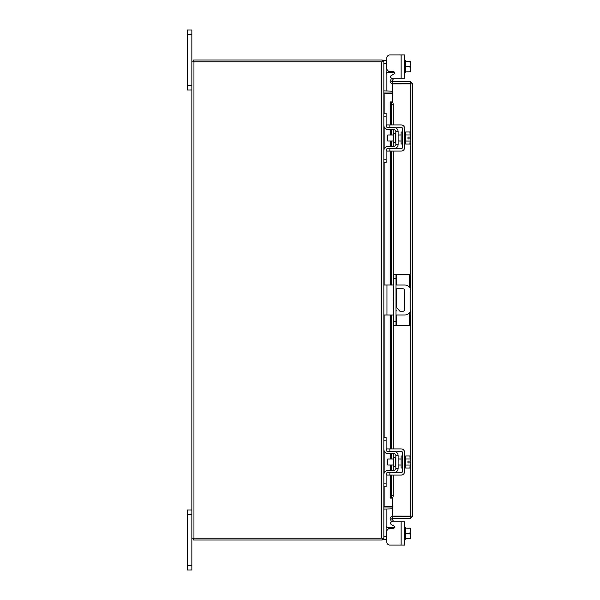 <?xml version="1.0" encoding="UTF-8"?>
<svg xmlns="http://www.w3.org/2000/svg" width="600" height="600" viewBox="0 0 600 600"><rect width="100%" height="100%" fill="white"/><g stroke="black" fill="none" stroke-linecap="round" stroke-linejoin="round"><path stroke-width="0.9" d="M191.85 514.56L187.335 514.56L187.335 510L191.85 510M191.85 570L187.335 570L187.335 565.44L191.85 565.44L191.85 570M187.335 514.56L187.335 565.44M404.61 541.627L404.61 545.055L401.13 545.055L401.13 521.775L392.025 521.775A1.44 1.44 0 0 0 391.305 524.467L393.72 525.855A1.44 1.44 0 0 1 393 528.548L389.85 528.548A3 3 0 0 0 386.85 531.548L386.85 542.055L386.85 539.415L386.85 542.055L386.85 539.415L383.85 539.415L386.13 539.415L383.85 539.415L383.85 538.207L191.85 538.207L191.85 565.44M191.85 34.56L187.335 34.56L187.335 30L191.85 30L191.85 61.793L383.85 61.793L383.85 60.585L386.13 60.585L386.13 90.968L383.858 90.968M191.85 90L187.335 90L187.335 85.44L191.85 85.44M187.335 34.56L187.335 85.44M396.705 315L396.705 325.44L393.585 325.44L393.585 274.56L409.665 274.56L409.665 287.423M395.985 274.56L395.985 325.44M396.705 325.44L409.665 325.44L409.665 312.577M395.985 311.325A1.5 1.5 0 0 0 395.985 309.705M393.585 309.532A1.5 1.5 0 0 0 393.585 311.49M395.985 315L404.85 315A6 6 0 0 0 410.85 309L410.85 291A6 6 0 0 0 404.85 285L395.985 285M393.585 285L386.97 285L386.97 315L393.585 315M383.85 285L386.97 285M386.97 315L383.85 315M395.985 288.743L402.975 288.743A1.485 1.485 0 0 1 404.467 290.235L404.467 309.765A1.485 1.485 0 0 1 402.975 311.257L399.975 311.257L395.985 307.035M393.585 304.5L393.232 290.235A1.485 1.485 0 0 1 393.585 289.275M395.37 457.215L393.518 457.215L393.518 466.785L395.37 466.785L395.37 457.215L395.85 456.735M383.85 440.16L383.85 437.28L386.13 437.28L386.13 440.16L383.85 440.16L383.85 449.28A4.44 4.44 0 0 0 388.29 453.72L393.93 453.72A1.92 1.92 0 0 1 395.85 455.64L395.85 468.36A1.92 1.92 0 0 1 393.93 470.28L388.29 470.28A4.44 4.44 0 0 0 383.85 474.72L383.85 483.84L386.13 483.84L386.13 486.72L383.85 486.72L383.85 483.84M387.3 472.8A2.16 2.16 0 0 1 388.29 472.56L393.93 472.56A4.2 4.2 0 0 0 398.13 468.36L398.13 455.64A4.2 4.2 0 0 0 393.93 451.44L388.29 451.44A2.16 2.16 0 0 1 387.3 451.2M386.85 450.893A2.16 2.16 0 0 1 386.13 449.28L386.13 440.16M386.678 473.28L386.13 474.72L386.13 483.84M386.13 474.72A2.16 2.16 0 0 1 386.85 473.107M398.13 455.64L395.85 455.64M395.85 468.36L398.13 468.36M386.145 449.55L386.243 449.978M386.347 450.232L386.678 450.72M384.09 450.72L383.85 449.28M383.873 449.707L383.85 449.31M404.61 468L405.81 468L405.81 456L404.61 456M402.33 468L401.13 468L401.13 456L402.33 456M393.518 459L387.81 459L387.81 465L393.518 465M405.81 465.03L409.905 465.03L405.81 465.03M405.81 458.97L409.905 458.97L405.81 458.97M410.37 466.41L410.325 462.9L409.905 468.06L405.81 468.06M410.325 462.9L407.947 462.9L407.947 461.1L410.325 461.1L409.905 455.94L405.81 455.94M410.37 457.32L410.048 456.21M409.905 468.06L410.37 466.68M410.325 461.1L410.37 457.59M389.85 475.08L386.85 475.08L386.85 472.8L389.85 472.8L389.85 475.08L401.13 475.08A3.48 3.48 0 0 0 404.61 471.6L404.61 452.4A3.48 3.48 0 0 0 401.13 448.92L389.85 448.92L389.85 451.2L401.13 451.2A1.2 1.2 0 0 1 402.33 452.4L402.33 471.6A1.2 1.2 0 0 1 401.13 472.8L389.85 472.8M389.85 451.2L386.85 451.2L386.85 448.92L389.85 448.92M386.13 526.125L386.13 526.56M386.362 527.34L388.29 527.415L388.29 528.982M405.81 527.415L404.61 527.415L405.81 527.415L405.81 528.165L410.37 528.24L405.81 528.173L405.81 538.665L405.81 528.165L409.905 528.165M409.905 538.665L405.81 538.665L409.905 538.665L410.37 536.28L409.905 533.415L405.81 533.415M401.13 545.055L389.85 545.055L401.13 545.055M393.93 528.202L393.93 527.415L394.403 527.415A1.44 1.44 0 0 0 394.44 527.107A1.44 1.44 0 0 1 394.403 527.415A1.44 1.44 0 0 0 393.72 525.855M404.61 524.775L404.61 521.775L392.025 521.775M393.93 527.415L388.29 527.415M383.858 509.033L386.13 509.033L386.13 539.415M386.13 525.975L386.678 527.415M404.61 539.415L405.81 539.415L405.81 538.665M409.905 528.173L410.37 530.558L409.905 533.415M410.325 538.665L410.37 536.28M410.37 535.8L410.37 531.03M410.37 530.558L410.37 528.24M404.61 521.775L404.61 545.055M386.85 542.055A3 3 0 0 0 389.85 545.055M405.81 66.585L409.905 66.585L410.37 64.2L409.905 61.335L405.81 61.335L405.81 71.828L405.81 61.335L407.947 61.335M401.13 54.945L404.61 54.945L404.61 78.225L401.13 78.225L401.13 54.945L389.85 54.945A3 3 0 0 0 386.85 57.945L386.85 60.585L386.85 57.945L386.85 60.585L386.13 60.585M388.29 71.017L388.29 72.585L394.403 72.585A1.44 1.44 0 0 1 393.72 74.145L391.305 75.532A1.44 1.44 0 0 0 392.025 78.225L401.13 78.225L392.025 78.225M388.29 72.585L386.678 72.585L386.13 74.025M386.145 73.185L386.235 72.81M404.61 60.585L405.81 60.585L405.81 61.335L409.905 61.335M404.61 72.585L405.81 72.585L405.81 71.828L409.905 71.828L410.37 69.442L409.905 66.585M409.905 71.828L405.81 71.835M410.37 63.72L410.37 61.403M410.37 68.97L410.37 64.2M410.37 71.76L410.37 69.442M386.85 57.945L386.85 68.453A3 3 0 0 0 389.85 71.453L393 71.453A1.44 1.44 0 0 1 394.44 72.892M392.265 83.535L392.265 81.742L410.558 81.742L410.558 83.535L392.265 83.535A2.107 2.107 0 0 1 390.42 80.422L392.265 81.742M392.265 101.948L392.265 83.873L412.665 83.85L412.665 516.15L392.265 516.127L392.265 498.053M410.873 516.15L412.665 516.15L410.558 518.257L410.558 310.845M410.558 289.155L410.558 83.873L412.665 83.85L410.558 81.742M410.558 518.257L392.265 518.257L391.972 518.685L393.173 520.763L391.62 521.662L390.442 519.623M410.558 516.465L392.265 516.465L392.265 518.257M390.158 124.92L390.158 101.873L391.995 101.88A2.4 1.2 90 0 1 393.173 104.273L391.62 104.273A2.4 1.2 -90 0 0 390.442 101.88L390.42 101.873M390.42 498.127L390.442 498.12A2.4 1.2 -90 0 0 391.62 495.728L393.173 495.728A2.4 1.2 90 0 1 391.995 498.12L390.158 498.127L390.158 475.08M391.62 495.728L391.62 475.08M391.62 470.28L391.62 465M391.62 459L391.62 453.72M391.62 448.92L391.62 315M391.62 285L391.62 151.08M391.62 146.28L391.62 141M391.62 135L391.62 129.72M391.62 124.92L391.62 104.273M393.173 495.728L393.173 475.08M393.173 470.28L393.173 465M393.173 459L393.173 453.72M393.173 448.92L393.173 315M393.173 285L393.173 151.08M393.173 146.28L393.173 141M393.173 135L393.173 129.72M393.173 124.92L393.173 104.273M390.442 80.377L391.62 78.338L393.173 79.238L391.972 81.315M392.265 516.465A2.107 2.107 0 0 0 390.42 519.577L391.972 518.685M392.265 506.25L384.158 506.25L384.158 486.72M384.158 113.28L384.158 93.75L392.265 93.75M383.85 538.207L383.85 61.793M191.85 538.207L191.85 61.793M392.265 91.207L383.85 90.892M392.265 93L384.158 93A2.107 2.107 0 0 1 383.85 92.977M382.058 61.793L382.058 60L193.642 60L193.642 61.793M383.827 61.793A2.107 2.107 0 0 0 382.058 60.023M383.85 507.022A2.107 2.107 0 0 1 384.158 507L392.265 507M383.85 509.107L392.265 508.793M382.058 538.207L382.058 540L193.642 540L193.642 538.207M382.058 539.977A2.107 2.107 0 0 0 383.827 538.207M395.37 133.215L393.518 133.215L393.518 142.785L395.37 142.785L395.37 133.215L395.85 132.735M383.85 116.16L383.85 113.28L386.13 113.28L386.13 116.16L383.85 116.16L383.85 125.28A4.44 4.44 0 0 0 388.29 129.72L393.93 129.72A1.92 1.92 0 0 1 395.85 131.64L395.85 144.36A1.92 1.92 0 0 1 393.93 146.28L388.29 146.28A4.44 4.44 0 0 0 383.85 150.72L383.85 159.84L386.13 159.84L386.13 162.72L383.85 162.72L383.85 159.84M387.3 148.8A2.16 2.16 0 0 1 388.29 148.56L393.93 148.56A4.2 4.2 0 0 0 398.13 144.36L398.13 131.64A4.2 4.2 0 0 0 393.93 127.44L388.29 127.44A2.16 2.16 0 0 1 387.3 127.2M386.85 126.892A2.16 2.16 0 0 1 386.13 125.28L386.13 116.16M386.85 149.108A2.16 2.16 0 0 0 386.13 150.72L386.13 159.84M398.13 131.64L395.85 131.64M395.85 144.36L398.13 144.36M386.243 150.015L386.145 150.45M386.145 125.55L386.243 125.977M386.347 126.233L386.678 126.72M384.09 126.72L383.85 125.28M383.873 125.708L383.85 125.31M404.61 144L405.81 144L405.81 132L404.61 132M402.33 144L401.13 144L401.13 132L402.33 132M393.518 135L387.81 135L387.81 141L393.518 141M405.81 141.03L409.905 141.03L405.81 141.03M405.81 134.97L409.905 134.97L405.81 134.97M410.37 142.41L410.325 138.9L409.905 144.06L405.81 144.06M410.325 138.9L407.947 138.9L407.947 137.1L410.325 137.1L409.905 131.94L405.81 131.94M410.37 133.32L410.048 132.21M409.905 144.06L410.37 142.68M410.325 137.1L410.37 133.59M389.85 151.08L386.85 151.08L386.85 148.8L389.85 148.8L389.85 151.08L401.13 151.08A3.48 3.48 0 0 0 404.61 147.6L404.61 128.4A3.48 3.48 0 0 0 401.13 124.92L389.85 124.92L389.85 127.2L401.13 127.2A1.2 1.2 0 0 1 402.33 128.4L402.33 147.6A1.2 1.2 0 0 1 401.13 148.8L389.85 148.8M389.85 127.2L386.85 127.2L386.85 124.92L389.85 124.92M393.585 321.697L395.985 321.697M395.985 278.303L393.585 278.303M396.705 274.56L396.705 285M396.705 288.743L396.705 307.8M383.85 536.535L386.13 536.535M386.13 63.465L383.85 63.465M393.93 72.585L393.93 71.797M390.442 498.12L390.442 475.08M390.442 470.28L390.442 465M390.442 459L390.442 453.72M390.442 448.92L390.442 315M390.442 285L390.442 151.08M390.442 146.28L390.442 141M390.442 135L390.442 129.72M390.442 124.92L390.442 101.88M384.158 473.085L384.158 450.915M384.158 437.28L384.158 315M384.158 285L384.158 162.72M384.158 149.085L384.158 126.915M381.743 538.207L381.743 61.793M193.95 538.207L193.95 61.793M395.37 466.785L395.85 467.265M398.13 459L401.13 459M398.13 465L401.13 465M390.158 129.72L390.158 135M390.158 141L390.158 146.28M390.158 151.08L390.158 285M390.158 315L390.158 448.92M390.158 453.72L390.158 459M390.158 465L390.158 470.28M395.37 142.785L395.85 143.265M398.13 135L401.13 135M398.13 141L401.13 141"/></g></svg>
